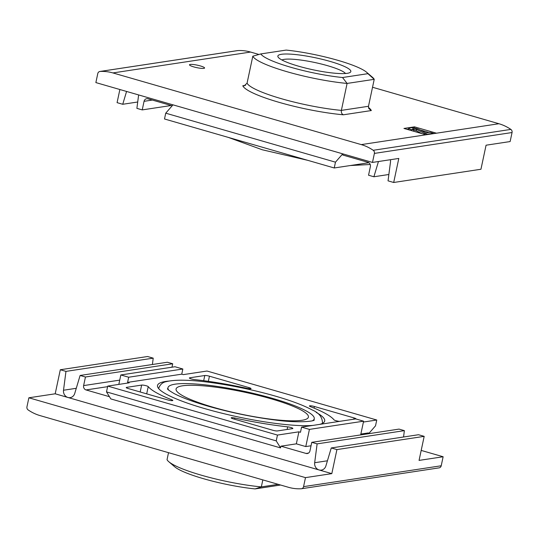 <?xml version="1.0" encoding="UTF-8"?>
<svg xmlns="http://www.w3.org/2000/svg" width="539" height="539" viewBox="0 0 539 539"><rect width="100%" height="100%" fill="white"/><g stroke="black" fill="none" stroke-linecap="round" stroke-linejoin="round"><path stroke-width="0.81" d="M234.896 418.035A96.131 15.786 12 0 0 287.664 426.854A3.557 0.586 12 0 1 291.188 427.595A3.557 0.586 12 0 1 292.872 428.471A3.557 0.586 12 0 1 292.529 428.64L277.437 430.93A3.557 0.586 12 0 1 272.788 430.25L233.158 418.81A3.557 0.586 12 0 1 231.184 417.84A3.557 0.586 12 0 1 234.896 418.035L234.64 419.234M204.786 375.515L189.694 377.805A3.557 0.586 12 0 0 189.357 377.974A3.557 0.586 12 0 0 191.035 378.85A3.557 0.586 12 0 0 194.566 379.591A96.131 15.786 12 0 1 247.334 388.41A3.557 0.586 12 0 0 251.046 388.606A3.557 0.586 12 0 0 249.065 387.635L209.435 376.195A3.557 0.586 12 0 0 204.786 375.515L203.688 380.689M118.823 384.401L120.83 374.955L174.986 366.742L182.842 369.013L181.751 374.167L183.321 374.618L207.016 371.027L376.754 420.016L375.521 425.823L369.087 433.215M181.751 374.167L127.588 382.38L129.165 382.831L107.726 386.086L277.464 435.074L298.902 431.827L300.479 432.278L301.57 427.124L309.426 429.394L305.781 446.568L296.349 443.846L298.902 431.827M363.407 422.044L376.754 420.016M126.557 387.379A3.557 0.586 12 0 0 126.22 387.548A3.557 0.586 12 0 0 128.194 388.518L167.824 399.951A3.557 0.586 12 0 0 172.817 400.464A3.557 0.586 12 0 0 171.894 399.85A96.131 15.786 12 0 1 148.232 386.611A3.557 0.586 12 0 0 145.287 385.513A3.557 0.586 12 0 0 141.649 385.089L126.557 387.379L126.463 387.837M355.949 418.978A3.557 0.586 12 0 0 356.009 418.897A3.557 0.586 12 0 0 354.029 417.927L314.399 406.494A3.557 0.586 12 0 0 309.413 405.982A3.557 0.586 12 0 0 310.329 406.595A96.131 15.786 12 0 1 333.991 419.834A3.557 0.586 12 0 0 339.583 421.363M319.58 424.395A85.452 14.034 12 0 0 324.7 420.986A85.452 14.034 12 0 0 316.225 412.429M168.747 381.086A85.452 14.034 12 0 0 157.529 385.459A85.452 14.034 12 0 0 217.433 412.079A85.452 14.034 12 0 0 312.876 425.412M301.968 420.292A67.651 11.11 12 0 0 308.409 417.119A67.651 11.11 12 0 0 244.551 392.183A67.651 11.11 12 0 0 176.071 388.983A67.651 11.11 12 0 0 226.461 410.819A67.651 11.11 12 0 0 301.968 420.292M312.559 420.696A74.773 12.282 12 0 0 314.25 418.769A74.773 12.282 12 0 0 243.668 391.213A74.773 12.282 12 0 0 167.979 387.676A74.773 12.282 12 0 0 168.734 390.128M331.808 473.633L319.081 469.961A6.374 5.761 81.4 0 0 321.338 470.109A6.374 5.761 81.4 0 0 325.879 465.959L331.263 447.956L336.922 449.587L331.808 473.633L305.485 477.628L303.565 486.643A2.85 2.574 81.4 0 1 301.254 488.758A46.287 41.847 81.4 0 1 288.419 487.283L40.088 415.609A46.287 41.847 81.4 0 1 28.143 409.93A2.85 2.574 81.4 0 1 26.95 406.81L28.87 397.789L55.194 393.793L60.307 369.747L65.967 371.384L63.514 390.236A6.374 5.761 81.4 0 0 67.927 397.472L55.194 393.793M280.597 485.026L255.068 488.913A55.187 9.062 12 0 1 174.676 466.767L168.781 461.707A62.308 10.234 12 0 0 261.341 486.892L255.068 488.913M168.525 452.679L167.036 459.673A62.308 10.234 12 0 0 168.781 461.707M278.198 484.339L261.341 486.892L262.823 479.899M106.493 391.893L276.231 440.882L280.563 447.902L110.825 398.914L106.493 391.893L107.726 386.086M276.231 440.882L277.464 435.074M280.563 447.902L280.927 446.184L296.349 443.846M360.847 434.07L368.184 432.952L370.044 433.491M311.043 445.773L305.781 446.568M280.927 446.184L306.078 453.447A3.557 3.221 81.4 0 0 307.338 453.528A3.557 3.221 81.4 0 0 309.945 450.914L311.771 442.33L317.121 443.873L314.668 462.725A6.374 5.761 81.4 0 0 319.081 469.961L67.927 397.472A6.374 5.761 81.4 0 0 70.185 397.62A6.374 5.761 81.4 0 0 74.726 393.47L80.109 375.461L85.452 377.004L83.626 385.594A3.557 3.221 81.4 0 0 86.038 389.94L109.451 396.697M65.967 371.384L153.217 358.152L147.558 356.515L60.307 369.747M153.217 358.152L152.396 364.505M85.452 377.004L172.709 363.771L167.366 362.235L80.109 375.461M172.709 363.771L171.981 367.2M317.121 443.873L404.371 430.641L399.028 429.098L311.771 442.33M404.371 430.641L403.549 436.994M336.922 449.587L424.18 436.354L418.52 434.724L331.263 447.956M421.188 450.415L443.132 456.749L441.219 465.77A2.85 2.574 81.4 0 1 439.13 467.859L301.476 488.738M443.132 456.749L419.066 460.4L424.18 436.354M305.485 477.628L28.87 397.789M309.426 429.394L363.589 421.181L355.727 418.911L301.57 427.124M363.589 421.181L360.672 434.912M120.83 374.955L128.686 377.226L127.588 382.38M182.842 369.013L128.686 377.226M190.213 64.437A7.721 1.267 -168 0 1 198.992 65.563A7.721 1.267 -168 0 1 204.564 68.062A7.721 1.267 -168 0 1 196.769 67.644A7.721 1.267 -168 0 1 189.479 64.855A7.721 1.267 -168 0 1 190.213 64.437M425.945 134.797L403.94 128.444L414.471 126.847L436.475 133.2L361.258 144.607A46.287 41.847 81.4 0 1 373.204 150.287A2.85 2.574 81.4 0 1 374.396 153.406L372.483 162.428L398.806 158.439L393.692 182.485L388.04 180.848L390.485 161.996A6.374 5.761 81.4 0 0 390.404 159.712M237.301 50.653A2.85 2.574 81.4 0 1 237.746 50.585A46.287 41.847 81.4 0 1 250.581 52.054L258.929 54.466M372.53 87.257L498.912 123.727A46.287 41.847 81.4 0 1 510.857 129.407A2.85 2.574 81.4 0 1 512.05 132.533L510.13 141.555L486.063 145.207L480.95 169.253L393.692 182.485M372.483 162.428L95.868 82.588L97.781 73.573A2.85 2.574 81.4 0 1 100.092 71.458A46.287 41.847 81.4 0 1 112.927 72.933L361.258 144.607M286.182 50.087A55.187 9.062 -168 0 1 366.581 72.233A55.187 9.062 -168 0 1 367.915 73.675L342.514 77.528A55.187 9.062 -168 0 1 260.788 53.934L286.182 50.087M281.419 54.298A37.306 6.124 -168 0 1 325.98 60.274A37.306 6.124 -168 0 1 350.121 72.448A37.306 6.124 -168 0 1 313.078 69.8A37.306 6.124 -168 0 1 278.158 57.154A37.306 6.124 -168 0 1 281.419 54.298M342.514 77.528L347.096 83.437A62.308 10.234 -168 0 1 252.798 56.218L260.788 53.934M366.581 72.233L372.476 77.293A62.308 10.234 -168 0 1 374.221 79.327L367.915 73.675M368.454 107.477A65.873 10.82 -168 0 1 371.31 110.556L368.77 108.521L368.487 106.277L374.221 79.327L347.096 83.437L341.369 110.387C341.099 112.563 341.766 114.032 343.37 114.794A65.873 10.82 -168 0 1 242.786 85.762L244.201 85.822L247.064 83.174L252.798 56.218M342.723 153.837L335.474 162.165L334.241 167.973L368.865 162.724M334.241 167.973L164.503 118.984L165.736 113.177L172.985 104.849M172.17 105.785L147.929 98.785A3.557 3.221 81.4 0 0 146.662 98.704A3.557 3.221 81.4 0 0 144.054 101.319L142.229 109.902L136.886 108.359L138.631 94.931M378.452 161.525L373.891 176.765L368.548 175.229L370.374 166.639A3.557 3.221 81.4 0 0 367.962 162.293L342.811 155.037L343.047 153.932M388.862 174.495L373.891 176.765M171.213 105.509L142.229 109.902M126.571 91.455L122.737 104.276L117.078 102.646L119.874 89.521M137.708 102.006L122.737 104.276M335.474 162.165L165.736 113.177M281.924 59.984A33.169 5.444 -168 0 1 284.221 59.344A33.169 5.444 -168 0 1 318.071 63.231A33.169 5.444 -168 0 1 345.526 73.506M406.965 129.313L408.555 129.077M414.228 128.006L414.471 126.847M433.43 133.315L427.414 134.224L424.274 133.315L416.512 129.353L412.685 128.848A2.493 0.411 -168 0 0 412.45 128.962A2.493 0.411 -168 0 0 413.831 129.643L411.702 129.69A5.343 0.876 -168 0 1 408.73 128.235A5.343 0.876 -168 0 1 409.242 127.986L410.859 127.743A4.629 0.761 -168 0 1 414.794 128.114A4.629 0.761 -168 0 1 418.891 129.353L425.783 132.87L430.29 132.405L433.43 133.315L433.356 133.672M427.339 134.582L427.414 134.224M408.468 129.751A5.343 0.876 -168 0 1 408.441 129.609L408.73 128.235M411.5 130.627L411.702 129.69M413.831 129.643L413.541 131.017L412.901 131.031M413.73 130.115L416.223 130.728L416.512 129.353M421.882 133.625L416.223 130.728M424.072 134.251L424.274 133.315M419.908 129.872L429.233 132.567M308.524 453.077L306.078 453.447M76.269 388.302L63.514 390.236M119.732 380.123L83.626 385.594M107.598 386.665L86.038 389.94M327.422 460.791L314.668 462.725M441.219 465.77L303.565 486.643M208.344 381.329L209.435 376.195M189.6 378.263L189.694 377.805M248.843 388.68L249.065 387.635M287.112 429.462L287.664 426.854M140.187 391.974L141.649 385.089M171.725 400.652L171.894 399.85M146.696 393.854L148.232 386.611M314.055 408.104L314.399 406.494M353.759 419.214L354.029 417.927M371.31 110.556L343.37 114.794M245.521 85.344L242.786 85.762M498.912 123.727L436.475 133.2M250.581 52.054L112.927 72.933M368.487 106.277L341.369 110.387A62.308 10.234 -168 0 1 247.064 83.174M512.05 132.533L374.396 153.406M152.335 100.059L144.054 101.319M510.857 129.407L373.204 150.287M237.746 50.585L100.092 71.458M413.272 129.461L413.42 128.733M313.947 420.198L314.25 418.769M167.669 389.111L167.979 387.676M167.434 388.787L167.434 388.787C167.434 389.367 169.704 390.97 174.245 393.611C181.933 397.647 193.319 401.865 208.398 406.258C230.517 412.537 252.623 417.105 274.722 419.948C296.335 423.088 313.866 421.518 314.291 420.002L314.271 420.022M322.335 423.418L322.484 422.852C322.315 417.031 318.832 412.706 312.034 409.883C302.211 404.627 287.725 399.406 268.577 394.218C249.53 389.124 230.611 385.277 211.807 382.67C190.59 379.766 175.438 379.422 166.349 381.632C162.751 382.225 160.231 384.368 158.796 388.06L158.702 388.639M237.524 50.605L99.87 71.478M307.756 160.326L262.264 149.768L228.267 137.384M370.226 164.503L350.316 165.534"/></g></svg>
